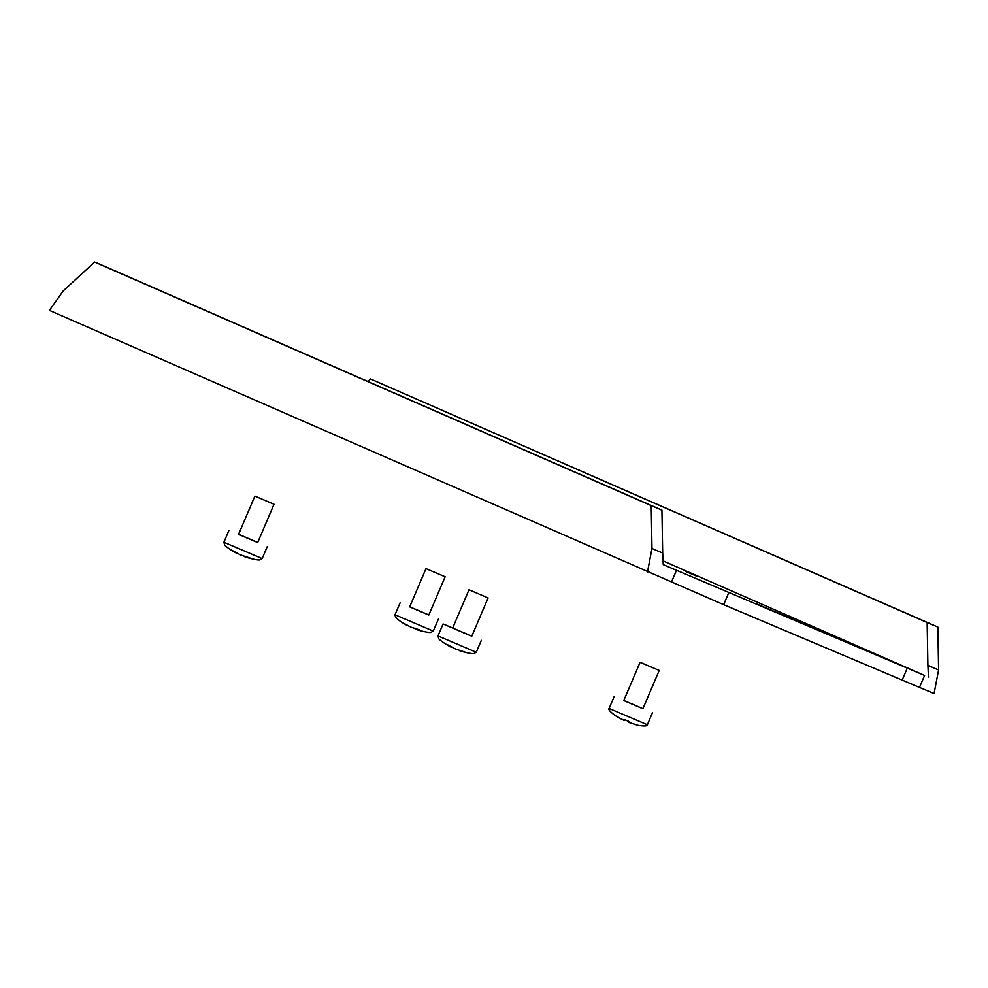 <?xml version="1.0" encoding="UTF-8"?>
<svg xmlns="http://www.w3.org/2000/svg" width="988" height="988" viewBox="0 0 988 988"><rect width="100%" height="100%" fill="white"/><g stroke="black" fill="none" stroke-linecap="round" stroke-linejoin="round"><path stroke-width="1.48" d="M756.981 604.088L810.012 626.478L756.981 604.088M723.648 604.668L919.495 687.413L924.595 675.459L663.257 564.642L662.676 553.045L651.981 548.513L651.228 505.609L661.923 510.141L105.296 266.575L94.601 262.042L63.244 290.892L49.4 310.38L723.648 604.668L728.749 592.701M924.595 675.459L663.454 561.061M685.586 571.397L698.047 576.757L685.586 571.397M919.495 687.413L934.08 693.527L938.6 669.963L927.905 665.43L928.485 677.039M651.228 505.609L94.601 262.042M651.981 548.513L647.461 572.077M662.676 553.045L661.923 510.141M927.152 622.526L370.525 378.96L937.847 627.059L927.152 622.526L927.905 665.43M937.847 627.059L938.6 669.963M367.82 381.442L370.525 378.96M676.484 570.311L671.383 582.278M902.093 680.275L907.194 668.32M406.204 624.898C398.757 620.835 395.027 617.451 395.015 614.758L433.275 631.085L431.027 632.295C430.447 633.432 416.393 629.838 416.8 629.541L419.542 629.85L411.07 627.182L401.61 622.168L408.97 626.157M412.354 627.59L415.405 628.862M428.841 614.968L409.711 606.805M426.001 568.606L409.674 606.879L419.221 611.004L428.817 615.042L445.131 576.77L426.001 568.606L445.131 576.77M415.343 628.998L415.676 628.232M237.663 553.675L236.811 553.268C236.305 553.49 224.19 545.932 224.572 544.709L223.893 542.251L262.166 558.566L259.918 559.776C259.227 560.863 245.851 557.553 244.382 556.553L250.137 558.059L240.664 554.984L231.34 550.032L237.738 553.478M241.381 555.244L244.493 556.293M257.732 542.449L238.602 534.286M254.892 496.1L238.565 534.372L248.112 538.497L257.695 542.523L274.022 504.263L254.892 496.1L274.022 504.263M437.98 635.926L476.253 652.253L474.005 653.463C473.388 654.587 459.506 651.055 459.469 650.598L465.583 652.302L455.517 648.993L446.823 644.312L451.664 647.325C450.034 647.017 438.351 639.631 438.66 638.384L437.98 635.926L443.081 623.971L452.689 627.973M451.862 647.115L454.702 648.585M471.819 636.136L443.081 623.971M468.979 589.774L452.652 628.047L462.199 632.172L471.782 636.21L488.109 597.938L468.979 589.774L488.109 597.938M615.796 715.892L623.996 720.375L624.947 719.832L629.714 721.87L628.776 722.401L629.109 721.635M637.692 725.217L628.776 722.401M628.207 721.104L628.442 722.24L628.763 721.499M615.709 715.88L621.44 719.128M642.929 708.643L623.799 700.48M640.088 662.293L623.761 700.554L642.904 708.717L659.218 670.444L640.088 662.293L659.218 670.444M637.593 725.217C644.164 726.353 647.424 726.205 647.362 724.76L609.102 708.433C608.003 709.384 610.164 711.842 615.561 715.818M433.275 631.085L438.376 619.118M395.015 614.758L400.115 602.804M262.166 558.566L267.266 546.611M223.893 542.251L228.994 530.284M476.253 652.253L481.354 640.286M647.362 724.76L652.463 712.805M609.102 708.433L614.203 696.478"/></g></svg>
